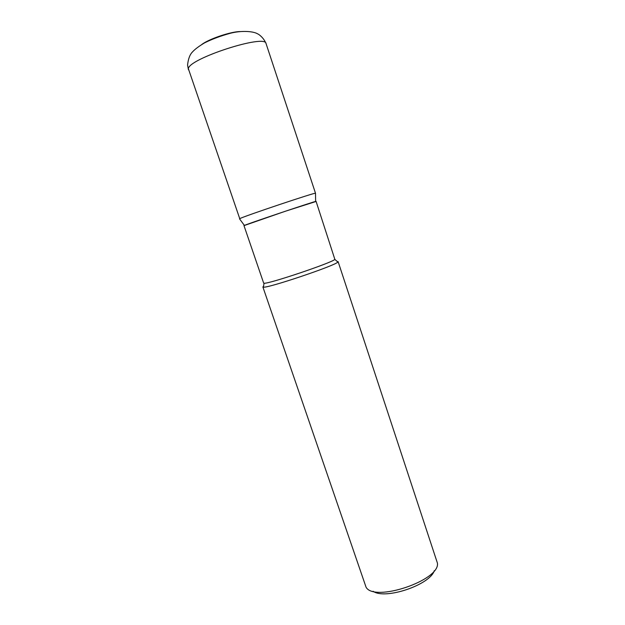 <?xml version="1.0" encoding="UTF-8"?>
<svg xmlns="http://www.w3.org/2000/svg" width="625" height="625" viewBox="0 0 625 625"><rect width="100%" height="100%" fill="white"/><g stroke="black" fill="none" stroke-linecap="round" stroke-linejoin="round"><path stroke-width="0.94" d="M263.523 286.25L262.883 286.961L263.359 287.148C267.531 288.438 335.328 265.617 337.844 262.078L338.109 261.648L337.164 261.469M262.883 286.969L366.047 587.172C374.195 602.586 440.266 580.352 437.437 563.148L338.109 261.648M434.273 570.695C430.148 584.875 384.992 600.07 373.125 591.273M315.578 201.617L285.227 211.281L243.984 225.633C241.312 225.914 318.289 200.008 316.078 201.367L315.414 201.688M263.648 283.062L264.109 283.219C268.125 284.258 332.328 262.648 334.867 259.406L316.078 201.367M266.055 43.594C265.859 33.625 187.969 58.844 188.398 68.797L239.75 218.68C242.055 216.859 317.922 191.43 315.516 193.281L266.055 43.594C263.812 37.93 258.984 34.344 257.68 33.875C253.062 31.031 240.68 30.469 230.094 33.336C220.547 35.961 212.031 39.148 204.523 42.891C198.906 46.258 194.922 49.242 192.57 51.852C189.898 54.438 188.227 58.852 187.562 65.102L188.438 69.719M201.883 44.391C209.383 38.82 230.687 31.648 240.031 31.555M243.984 225.633L263.648 283.07M264.102 283.219L263.352 287.148M334.867 259.406L337.844 262.078M315.625 201.445L315.516 193.281M244.391 225.422L239.539 218.852"/></g></svg>

